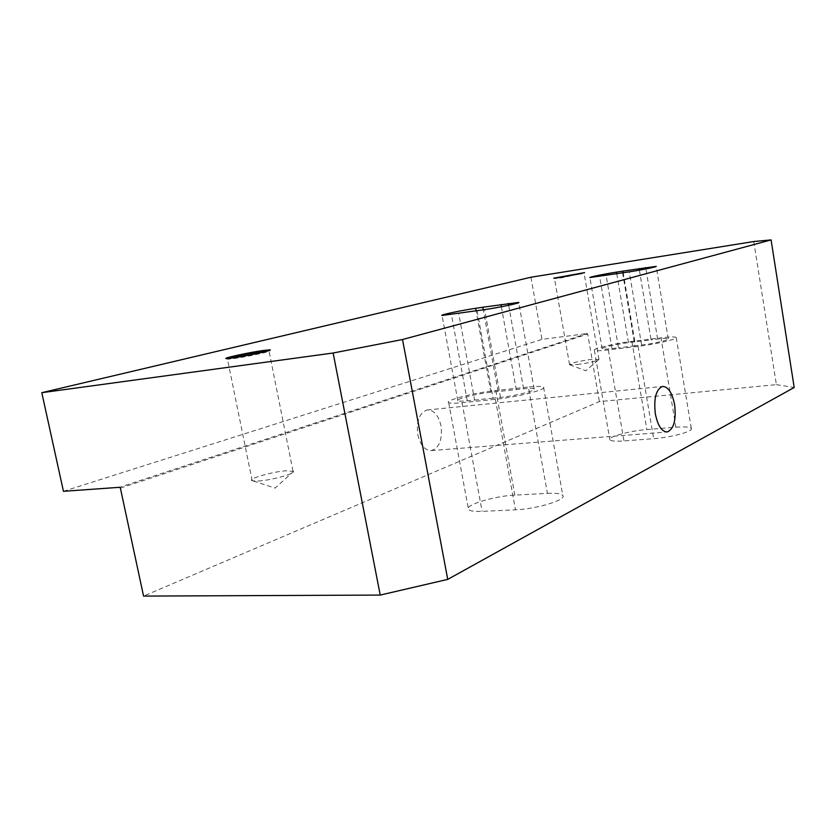 <?xml version="1.0" encoding="UTF-8"?>
<svg xmlns="http://www.w3.org/2000/svg" width="836" height="836" viewBox="0 0 836 836"><rect width="100%" height="100%" fill="white"/><g stroke="black" fill="none" stroke-linecap="round" stroke-linejoin="round"><path stroke-width="0.63" stroke-dasharray="4.18 3.13" d="M417.812 434.678C420.33 445.18 424.834 450.479 431.324 450.583C439.328 447.908 442.547 439.684 441 425.911C438.451 415.147 433.811 409.839 427.071 409.995C419.358 412.869 416.276 421.093 417.812 434.678M639.373 270.143L651.077 339.876L634.89 341.861L623.196 272.787M501.36 306.76L516.251 389.597L498.11 391.52L483.292 309.822M556.462 277.991L554.508 278.639L562.011 277.761L582.055 273.403M577.143 364.559C588.816 362.949 596.089 361.277 598.952 359.532L591.198 359.428C578.679 361.194 571.469 362.918 569.546 364.611L577.143 364.559M228.092 358.498L227.476 359.219L233.537 358.623C247.56 356.711 274.156 350.848 268.983 350.838L268.147 350.848M258.366 481.024C271.23 480.303 295.442 473.646 293.499 471.452L286.466 470.762C272.463 471.598 246.568 479.091 252.2 480.763L258.366 481.024M622.59 272.881L634.932 345.832L641.599 345.028C653.48 343.659 669.26 339.991 668.267 338.862C667.703 338.235 664.16 338.308 657.639 339.082L651.077 339.876M634.89 341.861L628.463 342.645C616.738 344.024 600.938 347.703 602.15 348.8C602.735 349.354 606.006 349.291 611.962 348.602L618.483 347.807L606.131 275.441M477.126 310.741L493.021 398.166L500.513 397.393C515.175 396.003 536.879 390.485 534.141 388.918C533.169 388.238 529.658 388.207 523.618 388.824L516.251 389.597M498.11 391.52L490.931 392.272C476.51 393.693 454.68 399.242 457.835 400.747C458.828 401.311 461.984 401.332 467.293 400.81L474.587 400.057L458.703 313.458M753.769 241.531L776.393 384.654L599.381 401.614L143.562 596.089M120.384 488.109L587.687 334.024L599.381 401.614M587.687 334.024L587.123 333.554L119.621 487.304M530.965 277.228L541.958 339.374L587.123 333.554M63.442 491.307L541.958 339.374M675.916 427.217C685.29 426.527 690.432 426.997 691.341 428.628C692.95 431.522 670.65 437.51 653.668 438.67L623.949 440.938C615.484 441.512 610.782 441.094 609.841 439.673C607.866 436.8 630.093 430.791 646.845 429.568L675.916 427.217L660.983 337.838C670.357 336.73 675.446 336.626 676.24 337.535C677.651 339.144 655.037 344.39 638.067 346.344L608.326 349.908C599.872 350.88 595.222 350.984 594.386 350.2C592.63 348.622 615.16 343.377 631.901 341.401L660.983 337.838M547.413 493.376C556.149 492.958 561.269 493.668 562.795 495.508C566.965 499.75 536.461 509.103 515.467 509.814L482.111 511.36C474.608 511.653 470.072 511.057 468.505 509.552C463.604 505.352 494.201 495.957 514.819 495.121L547.413 493.376L528.404 387.047C537.13 386.148 542.188 386.19 543.567 387.183C547.413 389.43 516.345 397.319 495.393 399.294L462.057 402.701C454.565 403.433 450.092 403.412 448.66 402.618C444.094 400.454 475.245 392.544 495.832 390.506L528.404 387.047M776.393 384.654L794.2 387.496M493.021 398.166L474.587 400.057M634.932 345.832L618.483 347.807M641.599 345.028L629.257 271.846M628.463 342.645L616.79 273.874M500.513 397.393L484.608 309.633M490.931 392.272L476.123 310.908M657.639 339.082L645.904 268.91M611.962 348.602L599.611 276.455M523.618 388.824L508.654 305.286M467.293 400.81L451.419 314.535M495.393 399.294L515.467 509.814M495.832 390.506L514.819 495.121M462.057 402.701L482.111 511.36M638.067 346.344L653.668 438.67M631.901 341.401L646.845 429.568M608.326 349.908L623.949 440.938M431.324 450.583L666.856 432.013M584.092 273.288L584.489 272.724M598.963 359.365L584.113 273.299M569.734 364.747L585.764 370.745L598.952 359.532M292.997 471.044L268.983 350.838M253.371 481.024L275.075 488.109L293.499 471.452M668.267 338.862L656.208 266.412M602.15 348.8L589.882 277.542M534.141 388.918L518.748 302.601M457.835 400.747L442.066 315.465M252.2 480.763L227.476 359.219M227.298 359.208L226.305 358.55M569.546 364.611L554.508 278.639M554.487 278.628L553.829 278.169M543.567 387.183L562.795 495.508M448.66 402.618L468.505 509.552M676.24 337.535L691.341 428.628M594.386 350.2L609.841 439.673M427.071 409.995L662.394 386.441"/><path stroke-width="1.25" d="M655.34 413.851C657.786 425.691 661.746 431.731 667.222 431.982C673.868 429.161 676.324 420.038 674.6 404.614C672.134 392.523 668.068 386.472 662.394 386.441C655.978 389.451 653.627 398.584 655.34 413.851M623.196 272.787L622.914 271.115L616.487 272.118C604.762 273.926 588.795 277.176 589.882 277.542L629.257 271.846C641.128 270.028 657.086 266.788 656.197 266.381L622.914 271.115M483.292 309.822L482.832 307.24L475.653 308.306C461.253 310.407 439.109 315.109 442.066 315.465L484.608 309.633C499.249 307.512 521.267 302.841 518.717 302.413L482.832 307.24M561.614 277.238L584.573 272.599L553.808 278.158L561.614 277.238M582.055 273.403L556.462 277.991M232.784 357.933C247.696 355.896 275.775 349.678 269.422 349.856L262.964 350.535C248.794 352.489 221.728 358.383 226.305 358.55L232.784 357.933M268.147 350.848L262.567 351.475C252.117 352.928 232.502 356.92 228.092 358.498M402.524 339.52L771.085 239.911L753.769 241.531L530.965 277.228L41.8 392.69L333.136 353.011L402.524 339.52L447.741 579.379L794.2 387.496L771.085 239.911M639.112 268.586L639.373 270.143M500.952 304.534L501.36 306.76M41.8 392.69L63.442 491.307L119.621 487.304L120.384 488.109L143.562 596.089L380.223 595.075L333.136 353.011M447.741 579.379L380.223 595.075M616.79 273.874L616.487 272.118M476.123 310.908L475.653 308.306M645.904 268.91L645.674 267.551M508.654 305.286L508.319 303.437M268.941 350.587L269.422 349.856"/></g></svg>
